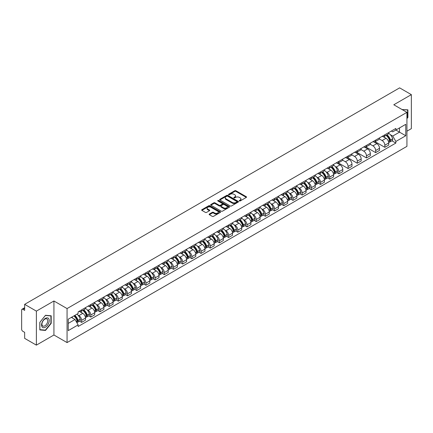 <?xml version="1.0" encoding="UTF-8"?>
<svg xmlns="http://www.w3.org/2000/svg" width="433" height="433" viewBox="0 0 433 433"><rect width="100%" height="100%" fill="white"/><g stroke="black" fill="none" stroke-linecap="round" stroke-linejoin="round"><path stroke-width="0.65" d="M239.373 200.95A0.574 0.33 0 0 0 240.18 200.95L246.323 197.405A0.817 0.471 0 0 0 246.561 197.069A0.817 0.471 0 0 0 246.323 196.739L235.915 190.731A0.817 0.471 0 0 0 234.762 190.731L228.619 194.276A0.574 0.33 0 0 0 229.425 194.742L230.221 194.282A2.614 1.51 0 0 1 233.923 194.282L234.789 194.785A2.614 1.51 0 0 1 235.557 195.851A2.614 1.51 0 0 1 234.789 196.923L233.993 197.378A0.574 0.33 0 0 0 234.805 197.849L235.601 197.388A2.614 1.51 0 0 1 239.297 197.388L240.163 197.886A2.614 1.51 0 0 1 240.932 198.958A2.614 1.51 0 0 1 240.163 200.024L239.373 200.484A0.574 0.33 0 0 0 239.373 200.95L239.373 200.484M209.377 214.026A0.817 0.471 0 0 0 209.139 214.362A0.817 0.471 0 0 0 209.377 214.698L212.3 216.381A0.817 0.471 0 0 0 213.453 216.381L220.278 212.441A0.817 0.471 0 0 0 220.516 212.11A0.817 0.471 0 0 0 220.278 211.775L209.87 205.767A0.817 0.471 0 0 0 208.711 205.767L201.892 209.707A0.817 0.471 0 0 0 201.654 210.037A0.817 0.471 0 0 0 201.892 210.373L205.415 212.408A0.817 0.471 0 0 0 206.573 212.408L209.496 210.725A0.817 0.471 0 0 0 209.734 210.389A0.817 0.471 0 0 0 209.496 210.054L207.743 209.047A2.187 1.261 0 0 1 207.104 208.154A2.187 1.261 0 0 1 208.457 206.985A2.187 1.261 0 0 1 210.839 207.261L217.691 211.217A2.187 1.261 0 0 1 218.329 212.11A2.187 1.261 0 0 1 216.982 213.274A2.187 1.261 0 0 1 214.595 213.004L213.453 212.343A0.817 0.471 0 0 0 212.3 212.343L209.377 214.026L209.377 214.698M67.066 308.572L53.93 300.989L36.377 311.127L24.654 304.356L399.627 87.867L411.35 94.638L393.797 104.77L406.933 112.353L67.066 308.572L67.066 342.584L406.933 146.359L406.933 112.353M230.28 206A0.817 0.471 0 0 0 231.433 206L238.258 202.059A0.817 0.471 0 0 0 238.496 201.729A0.817 0.471 0 0 0 238.258 201.394L227.85 195.386A0.817 0.471 0 0 0 226.692 195.386L219.872 199.326A0.817 0.471 0 0 0 219.634 199.656A0.817 0.471 0 0 0 219.872 199.992L230.28 206M218.108 201.074A0.574 0.33 0 0 1 218.687 201.156L218.687 200.474L229.268 206.584A0.817 0.471 0 0 1 229.506 206.92A0.817 0.471 0 0 1 229.268 207.25L222.443 211.19A0.817 0.471 0 0 1 221.29 211.19L210.882 205.182L210.882 204.517A0.817 0.471 0 0 0 210.644 204.847A0.817 0.471 0 0 0 210.882 205.182M210.882 204.517L213.799 202.828A0.817 0.471 0 0 1 214.957 202.828L219.179 205.264A0.817 0.471 0 0 0 220.332 205.264L222.27 204.149A0.817 0.471 0 0 0 222.513 203.813A0.817 0.471 0 0 0 222.27 203.478L217.875 200.944A0.574 0.33 0 0 1 218.687 200.474M36.377 311.127L36.377 345.133L24.654 338.362L24.654 332.344L22.83 331.294A1.667 0.963 -120 0 1 21.65 329.253L21.65 310.001A1.667 0.963 -120 0 1 21.996 309.238L24.654 307.706M406.933 131.194L411.35 128.644L411.35 94.638M36.377 345.133L53.93 334.996L67.066 342.584M24.654 304.356L24.654 310.374L22.83 309.324A1.667 0.963 -120 0 0 21.996 309.238M384.845 134.798A3.832 2.214 60 0 1 384.049 136.519L387.936 134.273A3.832 2.214 -120 0 0 388.731 132.552M379.324 138.923L382.133 140.546A3.832 2.214 60 0 1 384.845 145.239L388.731 142.993A3.832 2.214 -120 0 0 386.02 138.3L383.237 136.693M388.731 142.993L388.731 145.066L384.845 147.312L375.097 141.688M384.049 136.519A3.832 2.214 60 0 1 382.166 136.346M384.845 145.239L384.845 147.312M375.655 140.103A3.832 2.214 60 0 1 374.859 141.824L378.751 139.578A3.832 2.214 -120 0 0 379.541 137.856M365.912 146.993L375.655 152.616L379.541 150.375L379.541 148.297A3.832 2.214 -120 0 0 376.834 143.604L374.052 141.997M374.859 141.824A3.832 2.214 60 0 1 372.975 141.651M370.139 144.227L372.943 145.851A3.832 2.214 60 0 1 375.655 150.543L375.655 152.616M366.464 145.407A3.832 2.214 60 0 1 365.674 147.128L369.56 144.882A3.832 2.214 -120 0 0 370.356 143.166M356.722 152.297L366.464 157.921L370.356 155.68L370.356 153.601A3.832 2.214 -120 0 0 367.644 148.909L364.862 147.307M365.674 147.128A3.832 2.214 60 0 1 363.785 146.955M360.949 149.537L363.758 151.155A3.832 2.214 60 0 1 366.464 155.848L366.464 157.921M357.279 150.711A3.832 2.214 60 0 1 356.483 152.432L360.37 150.191A3.832 2.214 -120 0 0 361.165 148.47M347.531 157.601L357.279 163.23L361.165 160.984L361.165 158.911A3.832 2.214 -120 0 0 358.454 154.218L355.672 152.611M356.483 152.432A3.832 2.214 60 0 1 354.6 152.259M351.758 154.841L354.567 156.459A3.832 2.214 60 0 1 357.279 161.152L357.279 163.23M348.089 156.021A3.832 2.214 60 0 1 347.293 157.736L351.185 155.496A3.832 2.214 -120 0 0 351.975 153.775M338.341 162.905L348.089 168.534L351.975 166.288L351.975 164.215A3.832 2.214 -120 0 0 349.269 159.523L346.487 157.915M347.293 157.736A3.832 2.214 60 0 1 345.41 157.563M342.573 160.145L345.377 161.763A3.832 2.214 60 0 1 348.089 166.456L348.089 168.534M338.898 161.325A3.832 2.214 60 0 1 338.108 163.046L341.994 160.8A3.832 2.214 -120 0 0 342.784 159.079M336.793 172.621L338.898 173.839L342.79 171.592L342.79 169.519A3.832 2.214 -120 0 0 340.078 164.827L337.296 163.219M338.108 163.046A3.832 2.214 60 0 1 336.219 162.873M335.212 166.505L336.192 167.073A3.832 2.214 60 0 1 338.898 171.766L338.898 173.839M329.713 166.629A3.832 2.214 60 0 1 328.918 168.35L332.804 166.104A3.832 2.214 -120 0 0 333.599 164.383M327.602 177.925L329.713 179.143L333.599 176.897L333.599 174.824A3.832 2.214 -120 0 0 330.888 170.131L328.106 168.524M328.918 168.35A3.832 2.214 60 0 1 327.029 168.177M326.022 171.809L327.002 172.377A3.832 2.214 60 0 1 329.713 177.07L329.713 179.143M320.523 171.933A3.832 2.214 60 0 1 319.727 173.655L323.613 171.408A3.832 2.214 -120 0 0 324.409 169.687M318.412 183.229L320.523 184.447L324.409 182.206L324.409 180.128A3.832 2.214 -120 0 0 321.703 175.435L318.915 173.828M319.727 173.655A3.832 2.214 60 0 1 317.844 173.481M316.832 177.113L317.811 177.682A3.832 2.214 60 0 1 320.523 182.374L320.523 184.447M311.332 177.238A3.832 2.214 60 0 1 310.542 178.959L314.428 176.713A3.832 2.214 -120 0 0 315.219 174.997M309.227 188.539L311.332 189.751L315.219 187.511L315.219 185.432A3.832 2.214 -120 0 0 312.512 180.74L309.73 179.138M310.542 178.959A3.832 2.214 60 0 1 308.653 178.786M307.641 182.417L308.626 182.986A3.832 2.214 60 0 1 311.332 187.678L311.332 189.751M302.142 182.542A3.832 2.214 60 0 1 301.352 184.263L305.238 182.017A3.832 2.214 -120 0 0 306.034 180.301M300.037 193.843L302.142 195.061L306.034 192.815L306.034 190.742A3.832 2.214 -120 0 0 303.322 186.049L300.54 184.442M301.352 184.263A3.832 2.214 60 0 1 299.463 184.09M298.456 187.727L299.436 188.29A3.832 2.214 60 0 1 302.142 192.983L302.142 195.061M292.957 187.852A3.832 2.214 60 0 1 292.161 189.567L296.048 187.327A3.832 2.214 -120 0 0 296.843 185.605M290.846 199.148L292.957 200.365L296.843 198.119L296.843 196.046A3.832 2.214 -120 0 0 294.131 191.354L291.349 189.746M292.161 189.567A3.832 2.214 60 0 1 290.278 189.394M289.266 193.031L290.245 193.594A3.832 2.214 60 0 1 292.957 198.287L292.957 200.365M283.767 193.156A3.832 2.214 60 0 1 282.971 194.872L286.863 192.631A3.832 2.214 -120 0 0 287.653 190.91M281.661 204.452L283.767 205.67L287.653 203.423L287.653 201.35A3.832 2.214 -120 0 0 284.946 196.658L282.164 195.05M282.971 194.872A3.832 2.214 60 0 1 281.087 194.704M280.075 198.336L281.055 198.904A3.832 2.214 60 0 1 283.767 203.597L283.767 205.67M274.576 198.46A3.832 2.214 60 0 1 273.786 200.181L277.672 197.935A3.832 2.214 -120 0 0 278.468 196.214M272.471 209.756L274.576 210.974L278.468 208.728L278.468 206.655A3.832 2.214 -120 0 0 275.756 201.962L272.974 200.355M273.786 200.181A3.832 2.214 60 0 1 271.897 200.008M270.89 203.64L271.87 204.208A3.832 2.214 60 0 1 274.576 208.901L274.576 210.974M265.391 203.764A3.832 2.214 60 0 1 264.595 205.486L268.482 203.239A3.832 2.214 -120 0 0 269.277 201.518M263.28 215.06L265.391 216.278L269.277 214.032L269.277 211.959A3.832 2.214 -120 0 0 266.566 207.266L263.784 205.659M264.595 205.486A3.832 2.214 60 0 1 262.712 205.312M261.7 208.944L262.679 209.512A3.832 2.214 60 0 1 265.391 214.205L265.391 216.278M256.201 209.069A3.832 2.214 60 0 1 255.405 210.79L259.297 208.544A3.832 2.214 -120 0 0 260.087 206.822M254.09 220.365L256.201 221.582L260.087 219.342L260.087 217.263A3.832 2.214 -120 0 0 257.381 212.571L254.593 210.963M255.405 210.79A3.832 2.214 60 0 1 253.522 210.617M252.509 214.248L253.489 214.817A3.832 2.214 60 0 1 256.201 219.509L256.201 221.582M247.01 214.373A3.832 2.214 60 0 1 246.22 216.094L250.106 213.848A3.832 2.214 -120 0 0 250.896 212.132M244.905 225.674L247.01 226.887L250.902 224.646L250.902 222.573A3.832 2.214 -120 0 0 248.19 217.875L245.408 216.273M246.22 216.094A3.832 2.214 60 0 1 244.331 215.921M243.324 219.558L244.304 220.121A3.832 2.214 60 0 1 247.01 224.814L247.01 226.887M237.825 219.677A3.832 2.214 60 0 1 237.03 221.398L240.916 219.158A3.832 2.214 -120 0 0 241.711 217.436M235.714 230.978L237.825 232.196L241.711 229.95L241.711 227.877A3.832 2.214 -120 0 0 239 223.184L236.218 221.577M237.03 221.398A3.832 2.214 60 0 1 235.141 221.225M234.134 224.862L235.114 225.425A3.832 2.214 60 0 1 237.825 230.118L237.825 232.196M228.635 224.987A3.832 2.214 60 0 1 227.839 226.703L231.725 224.462A3.832 2.214 -120 0 0 232.521 222.741M226.524 236.283L228.635 237.501L232.521 235.254L232.521 233.181A3.832 2.214 -120 0 0 229.809 228.489L227.027 226.881M227.839 226.703A3.832 2.214 60 0 1 225.956 226.529M224.944 230.167L225.923 230.729A3.832 2.214 60 0 1 228.635 235.428L228.635 237.501M219.444 230.291A3.832 2.214 60 0 1 218.654 232.012L222.54 229.766A3.832 2.214 -120 0 0 223.331 228.045M217.339 241.587L219.444 242.805L223.331 240.559L223.331 238.486A3.832 2.214 -120 0 0 220.624 233.793L217.842 232.185M218.654 232.012A3.832 2.214 60 0 1 216.765 231.839M215.753 235.471L216.738 236.039A3.832 2.214 60 0 1 219.444 240.732L219.444 242.805M210.254 235.595A3.832 2.214 60 0 1 209.464 237.316L213.35 235.07A3.832 2.214 -120 0 0 214.146 233.349M208.149 246.891L210.254 248.109L214.146 245.863L214.146 243.79A3.832 2.214 -120 0 0 211.434 239.097L208.652 237.49M209.464 237.316A3.832 2.214 60 0 1 207.575 237.143M206.568 240.775L207.548 241.343A3.832 2.214 60 0 1 210.254 246.036L210.254 248.109M201.069 240.9A3.832 2.214 60 0 1 200.273 242.621L204.16 240.375A3.832 2.214 -120 0 0 204.955 238.653M198.958 252.195L201.069 253.413L204.955 251.172L204.955 249.094A3.832 2.214 -120 0 0 202.243 244.401L199.461 242.794M200.273 242.621A3.832 2.214 60 0 1 198.39 242.448M197.378 246.079L198.357 246.648A3.832 2.214 60 0 1 201.069 251.34L201.069 253.413M191.879 246.204A3.832 2.214 60 0 1 191.083 247.925L194.974 245.679A3.832 2.214 -120 0 0 195.765 243.963M189.773 257.505L191.879 258.718L195.765 256.477L195.765 254.404A3.832 2.214 -120 0 0 193.058 249.706L190.276 248.104M191.083 247.925A3.832 2.214 60 0 1 189.199 247.752M188.187 251.389L189.167 251.952A3.832 2.214 60 0 1 191.879 256.645L191.879 258.718M182.688 251.508A3.832 2.214 60 0 1 181.898 253.229L185.784 250.988A3.832 2.214 -120 0 0 186.58 249.267M180.583 262.809L182.688 264.027L186.58 261.781L186.58 259.708A3.832 2.214 -120 0 0 183.868 255.015L181.086 253.408M181.898 253.229A3.832 2.214 60 0 1 180.009 253.056M179.002 256.693L179.982 257.256A3.832 2.214 60 0 1 182.688 261.949L182.688 264.027M173.503 256.818A3.832 2.214 60 0 1 172.707 258.533L176.594 256.293A3.832 2.214 -120 0 0 177.389 254.572M171.392 268.114L173.503 269.331L177.389 267.085L177.389 265.012A3.832 2.214 -120 0 0 174.678 260.32L171.896 258.712M172.707 258.533A3.832 2.214 60 0 1 170.819 258.36M169.812 261.997L170.791 262.56A3.832 2.214 60 0 1 173.503 267.258L173.503 269.331M164.313 262.122A3.832 2.214 60 0 1 163.517 263.843L167.409 261.597A3.832 2.214 -120 0 0 168.199 259.876M162.202 273.418L164.313 274.636L168.199 272.389L168.199 270.316A3.832 2.214 -120 0 0 165.493 265.624L162.705 264.016M163.517 263.843A3.832 2.214 60 0 1 161.633 263.67M160.621 267.302L161.601 267.87A3.832 2.214 60 0 1 164.313 272.563L164.313 274.636M155.122 267.426A3.832 2.214 60 0 1 154.332 269.147L158.218 266.901A3.832 2.214 -120 0 0 159.008 265.18M153.017 278.722L155.122 279.94L159.008 277.694L159.008 275.621A3.832 2.214 -120 0 0 156.302 270.928L153.52 269.321M154.332 269.147A3.832 2.214 60 0 1 152.443 268.974M151.436 272.606L152.416 273.174A3.832 2.214 60 0 1 155.122 277.867L155.122 279.94M145.932 272.73A3.832 2.214 60 0 1 145.142 274.452L149.028 272.205A3.832 2.214 -120 0 0 149.823 270.484M143.826 284.026L145.937 285.244L149.823 283.003L149.823 280.925A3.832 2.214 -120 0 0 147.112 276.232L144.33 274.625M145.142 274.452A3.832 2.214 60 0 1 143.253 274.278M142.246 277.91L143.226 278.479A3.832 2.214 60 0 1 145.937 283.171L145.937 285.244M136.747 278.035A3.832 2.214 60 0 1 135.951 279.756L139.837 277.51A3.832 2.214 -120 0 0 140.633 275.794M134.636 289.336L136.747 290.548L140.633 288.308L140.633 286.229A3.832 2.214 -120 0 0 137.921 281.537L135.139 279.935M135.951 279.756A3.832 2.214 60 0 1 134.068 279.583M133.055 283.22L134.035 283.783A3.832 2.214 60 0 1 136.747 288.475L136.747 290.548M127.556 283.339A3.832 2.214 60 0 1 126.761 285.06L130.652 282.814A3.832 2.214 -120 0 0 131.443 281.098M125.451 294.64L127.556 295.858L131.443 293.612L131.443 291.539A3.832 2.214 -120 0 0 128.736 286.846L125.954 285.239M126.761 285.06A3.832 2.214 60 0 1 124.877 284.887M123.865 288.524L124.85 289.087A3.832 2.214 60 0 1 127.556 293.78L127.556 295.858M118.366 288.649A3.832 2.214 60 0 1 117.576 290.364L121.462 288.124A3.832 2.214 -120 0 0 122.258 286.402M116.261 299.945L118.366 301.162L122.258 298.916L122.258 296.843A3.832 2.214 -120 0 0 119.546 292.151L116.764 290.543M117.576 290.364A3.832 2.214 60 0 1 115.687 290.191M114.68 293.828L115.66 294.391A3.832 2.214 60 0 1 118.366 299.084L118.366 301.162M109.181 293.953A3.832 2.214 60 0 1 108.385 295.669L112.271 293.428A3.832 2.214 -120 0 0 113.067 291.707M107.07 305.249L109.181 306.467L113.067 304.22L113.067 302.147A3.832 2.214 -120 0 0 110.355 297.455L107.573 295.847M108.385 295.669A3.832 2.214 60 0 1 106.502 295.501M105.49 299.133L106.469 299.701A3.832 2.214 60 0 1 109.181 304.394L109.181 306.467M99.991 299.257A3.832 2.214 60 0 1 99.195 300.978L103.086 298.732A3.832 2.214 -120 0 0 103.877 297.011M97.88 310.553L99.991 311.771L103.877 309.525L103.877 307.452A3.832 2.214 -120 0 0 101.17 302.759L98.388 301.151M99.195 300.978A3.832 2.214 60 0 1 97.311 300.805M96.299 304.437L97.279 305.005A3.832 2.214 60 0 1 99.991 309.698L99.991 311.771M90.8 304.561A3.832 2.214 60 0 1 90.01 306.283L93.896 304.036A3.832 2.214 -120 0 0 94.692 302.315M88.695 315.857L90.8 317.075L94.692 314.834L94.692 312.756A3.832 2.214 -120 0 0 91.98 308.063L89.198 306.456M90.01 306.283A3.832 2.214 60 0 1 88.121 306.109M87.114 309.741L88.094 310.309A3.832 2.214 60 0 1 90.8 315.002L90.8 317.075M81.615 309.866A3.832 2.214 60 0 1 80.819 311.587L84.706 309.341A3.832 2.214 -120 0 0 85.501 307.619M79.504 321.162L81.615 322.379L85.501 320.139L85.501 318.06A3.832 2.214 -120 0 0 82.79 313.368L80.008 311.765M80.819 311.587A3.832 2.214 60 0 1 78.93 311.414M77.924 315.045L78.903 315.614A3.832 2.214 60 0 1 81.615 320.306L81.615 322.379M391.351 131.042L392.736 131.838L405.753 124.325L399.513 127.93L399.513 132.146L392.736 136.054L390.344 134.674M68.241 323.402L75.017 319.489L78.14 324.896L68.241 330.612L68.241 319.186L78.14 313.47L78.14 311.874L395.859 128.439L395.859 130.035L405.753 135.751L395.859 141.461L392.736 136.054M405.753 124.325L405.753 135.751M78.14 324.896L78.14 326.498L395.859 143.063L395.859 141.461M406.933 118.626L407.902 117.419L407.902 109.841L402.057 109.538L407.61 109.993L407.61 117.332L406.933 118.177M53.93 300.989L53.93 334.996M39.82 329.93L45.503 330.439L51.191 323.364L51.191 315.787L45.503 315.278L39.82 322.352L39.82 329.93M75.017 319.489L71.364 317.384M391.925 140.79L395.859 143.063M407.61 117.246L407.902 117.419M44.908 330.087L45.503 330.439M50.894 323.197L51.191 323.364M239.601 201.031L240.163 200.706A2.614 1.51 0 0 0 240.932 199.635L240.932 198.958M235.557 195.851L235.557 196.533A2.614 1.51 0 0 1 234.789 197.6L234.221 197.93M246.312 197.41L235.915 191.408A0.817 0.471 0 0 0 234.762 191.408L228.846 194.823M238.247 202.065L227.85 196.068A0.817 0.471 0 0 0 226.692 196.068L219.883 199.997L219.872 199.326M236.813 201.962A0.574 0.33 0 0 0 236.813 201.491L227.677 196.219A0.574 0.33 0 0 0 226.87 196.219L226.031 196.701A2.614 1.51 0 0 0 225.263 197.773A2.614 1.51 0 0 0 226.031 198.839L232.272 202.444A2.614 1.51 0 0 0 235.974 202.444L236.813 201.962L236.813 202.639A0.574 0.33 0 0 0 236.981 202.406L236.981 201.729M225.263 197.773L225.263 198.455A2.614 1.51 0 0 0 226.031 199.521L226.031 198.839M236.813 202.639L235.974 203.126A2.614 1.51 0 0 1 232.272 203.126L226.031 199.521M210.893 205.188L213.799 203.51L213.799 202.828M222.513 203.813L222.513 204.495A0.817 0.471 0 0 1 222.27 204.825L220.332 205.946A0.817 0.471 0 0 1 219.179 205.946L214.957 203.51A0.817 0.471 0 0 0 213.799 203.51M218.687 201.156L229.257 207.261M223.558 207.797A2.187 1.261 0 0 0 225.939 208.067A2.187 1.261 0 0 0 227.293 206.904A2.187 1.261 0 0 0 226.648 206.011L224.24 204.614A0.817 0.471 0 0 0 223.082 204.614L221.144 205.735A0.817 0.471 0 0 0 220.906 206.065A0.817 0.471 0 0 0 221.144 206.4L223.558 207.797L223.558 208.473A2.187 1.261 0 0 0 225.939 208.749A2.187 1.261 0 0 0 227.293 207.58L227.293 206.904M220.906 206.065L220.906 206.747A0.817 0.471 0 0 0 221.144 207.082L221.144 206.4M223.558 208.473L221.144 207.082M218.329 212.11L218.329 212.787A2.187 1.261 0 0 1 216.982 213.956A2.187 1.261 0 0 1 214.595 213.68L213.453 213.025A0.817 0.471 0 0 0 212.3 213.025L209.388 214.703M207.104 208.154L207.104 208.836A2.187 1.261 0 0 0 207.743 209.724L207.743 209.047M209.496 210.054L209.496 210.725L207.743 209.724M220.267 212.451L209.87 206.449A0.817 0.471 0 0 0 208.711 206.449L201.902 210.378M386.29 135.226A5.25 3.031 60 0 1 386.317 135.242A5.25 3.031 60 0 1 389.77 139.951L389.803 140.059A1.023 0.59 60 0 1 389.64 140.86A1.023 0.59 60 0 1 389.619 140.871M386.063 135.356A6.333 3.653 60 0 1 389.538 140.579L389.57 140.687A2.105 1.212 60 0 1 389.24 142.343L388.715 142.641M389.597 141.878A2.105 1.212 -120 0 0 390.182 141.797A2.105 1.212 -120 0 0 390.512 140.146L390.479 140.038A6.333 3.653 -120 0 0 387.005 134.815M388.65 133.229A6.333 3.653 60 0 1 392.634 138.798L392.661 138.906A2.105 1.212 60 0 1 392.33 140.557L390.182 141.797M383.903 136.59A6.333 3.653 60 0 1 385.224 137.84M388.304 137.851L389.11 138.316M407.247 109.782L407.61 109.993M48.702 318.666A5.412 3.128 120 0 0 43.473 320.068A5.412 3.128 120 0 0 42.071 326.915A5.412 3.128 120 0 0 47.3 325.513A5.412 3.128 120 0 0 48.702 318.666M47.359 319.354A4.097 2.365 120 0 0 46.899 318.932A4.097 2.365 120 0 0 43.089 320.842A4.097 2.365 120 0 0 42.342 325.6A4.097 2.365 120 0 0 42.802 326.027A4.097 2.365 120 0 0 46.618 324.117A4.097 2.365 120 0 0 47.359 319.354M45.389 330.13L39.879 329.643L39.879 322.298L45.389 315.446L50.894 315.938L50.894 323.283L45.389 330.13M50.531 315.727L50.894 315.938M331.158 167.057A5.25 3.031 60 0 1 331.185 167.073A5.25 3.031 60 0 1 334.639 171.782L334.666 171.89A1.023 0.59 60 0 1 334.509 172.691A1.023 0.59 60 0 1 334.482 172.702M330.926 167.187A6.333 3.653 60 0 1 334.406 172.41L334.438 172.518A2.105 1.212 60 0 1 334.103 174.174L333.583 174.472M334.465 173.709A2.105 1.212 -120 0 0 335.05 173.628A2.105 1.212 -120 0 0 335.38 171.977L335.348 171.869A6.333 3.653 -120 0 0 331.867 166.645M333.518 165.054A6.333 3.653 60 0 1 337.496 170.624L337.529 170.737A2.105 1.212 60 0 1 337.199 172.388L335.05 173.628M328.766 168.421A6.333 3.653 60 0 1 330.092 169.671M333.166 169.676L333.973 170.147M321.968 172.361A5.25 3.031 60 0 1 321.995 172.377A5.25 3.031 60 0 1 325.448 177.086L325.481 177.194A1.023 0.59 60 0 1 325.318 177.995A1.023 0.59 60 0 1 325.297 178.006M321.741 172.491A6.333 3.653 60 0 1 325.215 177.714L325.248 177.828A2.105 1.212 60 0 1 324.918 179.479L324.393 179.782M325.275 179.013A2.105 1.212 -120 0 0 325.86 178.932A2.105 1.212 -120 0 0 326.19 177.281L326.163 177.173A6.333 3.653 -120 0 0 322.682 171.95M324.328 170.364A6.333 3.653 60 0 1 328.311 175.933L328.338 176.042A2.105 1.212 60 0 1 328.008 177.692L325.86 178.932M319.581 173.725A6.333 3.653 60 0 1 320.902 174.975M323.981 174.986L324.788 175.452M312.778 177.665A5.25 3.031 60 0 1 312.805 177.682A5.25 3.031 60 0 1 316.258 182.39L316.29 182.499A1.023 0.59 60 0 1 316.128 183.3A1.023 0.59 60 0 1 316.106 183.311M312.55 177.801A6.333 3.653 60 0 1 316.03 183.024L316.058 183.132A2.105 1.212 60 0 1 315.727 184.783L315.202 185.086M316.09 184.317A2.105 1.212 -120 0 0 316.669 184.236A2.105 1.212 -120 0 0 317.005 182.585L316.972 182.477A6.333 3.653 -120 0 0 313.492 177.254M315.143 175.668A6.333 3.653 60 0 1 319.121 181.238L319.153 181.346A2.105 1.212 60 0 1 318.818 182.997L316.669 184.236M310.391 179.035A6.333 3.653 60 0 1 311.711 180.28M314.791 180.29L315.597 180.756M303.593 182.97A5.25 3.031 60 0 1 303.62 182.986A5.25 3.031 60 0 1 307.073 187.695L307.1 187.803A1.023 0.59 60 0 1 306.937 188.604A1.023 0.59 60 0 1 306.916 188.615M303.36 183.105A6.333 3.653 60 0 1 306.84 188.328L306.873 188.436A2.105 1.212 60 0 1 306.537 190.087L306.017 190.39M306.9 189.622A2.105 1.212 -120 0 0 307.479 189.546A2.105 1.212 -120 0 0 307.814 187.89L307.782 187.781A6.333 3.653 -120 0 0 304.302 182.558M305.952 180.972A6.333 3.653 60 0 1 309.931 186.542L309.963 186.65A2.105 1.212 60 0 1 309.633 188.301L307.479 189.546M301.2 184.339A6.333 3.653 60 0 1 302.526 185.584M305.601 185.595L306.407 186.06M294.402 188.274A5.25 3.031 60 0 1 294.429 188.29A5.25 3.031 60 0 1 297.882 192.999L297.915 193.107A1.023 0.59 60 0 1 297.752 193.908A1.023 0.59 60 0 1 297.725 193.924M294.175 188.409A6.333 3.653 60 0 1 297.65 193.632L297.682 193.74A2.105 1.212 60 0 1 297.352 195.391L296.827 195.694M297.709 194.926A2.105 1.212 -120 0 0 298.294 194.85A2.105 1.212 -120 0 0 298.624 193.199L298.591 193.086A6.333 3.653 -120 0 0 295.117 187.862M296.762 186.277A6.333 3.653 60 0 1 300.746 191.846L300.773 191.954A2.105 1.212 60 0 1 300.442 193.605L298.294 194.85M292.015 189.643A6.333 3.653 60 0 1 293.336 190.888M296.416 190.899L297.222 191.364M285.212 193.583A5.25 3.031 60 0 1 285.239 193.594A5.25 3.031 60 0 1 288.692 198.303L288.724 198.417A1.023 0.59 60 0 1 288.562 199.218A1.023 0.59 60 0 1 288.54 199.229M284.984 193.713A6.333 3.653 60 0 1 288.465 198.936L288.492 199.045A2.105 1.212 60 0 1 288.161 200.696L287.636 200.999M288.519 200.23A2.105 1.212 -120 0 0 289.103 200.154A2.105 1.212 -120 0 0 289.433 198.503L289.406 198.395A6.333 3.653 -120 0 0 285.926 193.172M287.577 191.581A6.333 3.653 60 0 1 291.555 197.15L291.588 197.259A2.105 1.212 60 0 1 291.252 198.909L289.103 200.154M282.825 194.947A6.333 3.653 60 0 1 284.145 196.198M287.225 196.203L288.032 196.669M276.027 198.888A5.25 3.031 60 0 1 276.048 198.904A5.25 3.031 60 0 1 279.501 203.613L279.534 203.721A1.023 0.59 60 0 1 279.372 204.522A1.023 0.59 60 0 1 279.35 204.533M275.794 199.018A6.333 3.653 60 0 1 279.274 204.241L279.307 204.349A2.105 1.212 60 0 1 278.971 206.005L278.451 206.303M279.334 205.54A2.105 1.212 -120 0 0 279.913 205.459A2.105 1.212 -120 0 0 280.248 203.808L280.216 203.699A6.333 3.653 -120 0 0 276.736 198.476M278.387 196.885A6.333 3.653 60 0 1 282.365 202.455L282.397 202.568A2.105 1.212 60 0 1 282.067 204.219L279.913 205.459M273.634 200.252A6.333 3.653 60 0 1 274.955 201.502M278.035 201.507L278.841 201.978M266.836 204.192A5.25 3.031 60 0 1 266.863 204.208A5.25 3.031 60 0 1 270.316 208.917L270.344 209.025A1.023 0.59 60 0 1 270.187 209.826A1.023 0.59 60 0 1 270.16 209.837M266.604 204.322A6.333 3.653 60 0 1 270.084 209.545L270.116 209.659A2.105 1.212 60 0 1 269.786 211.309L269.261 211.607M270.143 210.844A2.105 1.212 -120 0 0 270.728 210.763A2.105 1.212 -120 0 0 271.058 209.112L271.026 209.004A6.333 3.653 -120 0 0 267.551 203.781M269.196 202.195A6.333 3.653 60 0 1 273.18 207.764L273.207 207.872A2.105 1.212 60 0 1 272.877 209.523L270.728 210.763M264.444 205.556A6.333 3.653 60 0 1 265.77 206.806M268.844 206.817L269.656 207.283M257.646 209.496A5.25 3.031 60 0 1 257.673 209.512A5.25 3.031 60 0 1 261.126 214.221L261.159 214.33A1.023 0.59 60 0 1 260.996 215.131A1.023 0.59 60 0 1 260.975 215.141M257.418 209.632A6.333 3.653 60 0 1 260.899 214.855L260.926 214.963A2.105 1.212 60 0 1 260.596 216.614L260.071 216.917M260.953 216.148A2.105 1.212 -120 0 0 261.537 216.067A2.105 1.212 -120 0 0 261.868 214.416L261.841 214.308A6.333 3.653 -120 0 0 258.36 209.085M260.011 207.499A6.333 3.653 60 0 1 263.989 213.068L264.022 213.177A2.105 1.212 60 0 1 263.686 214.828L261.537 216.067M255.259 210.866A6.333 3.653 60 0 1 256.58 212.11M259.659 212.121L260.466 212.587M248.455 214.8A5.25 3.031 60 0 1 248.482 214.817A5.25 3.031 60 0 1 251.936 219.526L251.968 219.634A1.023 0.59 60 0 1 251.806 220.435A1.023 0.59 60 0 1 251.784 220.446M248.228 214.936A6.333 3.653 60 0 1 251.708 220.159L251.741 220.267A2.105 1.212 60 0 1 251.405 221.918L250.886 222.221M251.768 221.452A2.105 1.212 -120 0 0 252.347 221.371A2.105 1.212 -120 0 0 252.683 219.72L252.65 219.612A6.333 3.653 -120 0 0 249.17 214.389M250.821 212.803A6.333 3.653 60 0 1 254.799 218.373L254.831 218.481A2.105 1.212 60 0 1 254.496 220.132L252.347 221.371M246.068 216.17A6.333 3.653 60 0 1 247.389 217.415M250.469 217.426L251.275 217.891M239.27 220.105A5.25 3.031 60 0 1 239.297 220.121A5.25 3.031 60 0 1 242.751 224.83L242.778 224.938A1.023 0.59 60 0 1 242.621 225.739A1.023 0.59 60 0 1 242.594 225.755M239.038 220.24A6.333 3.653 60 0 1 242.518 225.463L242.55 225.571A2.105 1.212 60 0 1 242.215 227.222L241.695 227.525M242.577 226.757A2.105 1.212 -120 0 0 243.162 226.681A2.105 1.212 -120 0 0 243.492 225.025L243.46 224.916A6.333 3.653 -120 0 0 239.979 219.693M241.63 218.108A6.333 3.653 60 0 1 245.608 223.677L245.641 223.785A2.105 1.212 60 0 1 245.311 225.436L243.162 226.681M236.878 221.474A6.333 3.653 60 0 1 238.204 222.719M241.278 222.73L242.085 223.195M230.08 225.414A5.25 3.031 60 0 1 230.107 225.425A5.25 3.031 60 0 1 233.56 230.134L233.593 230.242A1.023 0.59 60 0 1 233.43 231.049A1.023 0.59 60 0 1 233.409 231.06M229.853 225.544A6.333 3.653 60 0 1 233.327 230.767L233.36 230.876A2.105 1.212 60 0 1 233.03 232.526L232.505 232.83M233.387 232.061A2.105 1.212 -120 0 0 233.972 231.985A2.105 1.212 -120 0 0 234.302 230.334L234.275 230.226A6.333 3.653 -120 0 0 230.794 224.998M232.44 223.412A6.333 3.653 60 0 1 236.423 228.981L236.45 229.089A2.105 1.212 60 0 1 236.12 230.74L233.972 231.985M227.693 226.778A6.333 3.653 60 0 1 229.014 228.029M232.093 228.034L232.9 228.5M220.89 230.719A5.25 3.031 60 0 1 220.917 230.729A5.25 3.031 60 0 1 224.37 235.444L224.402 235.552A1.023 0.59 60 0 1 224.24 236.353A1.023 0.59 60 0 1 224.218 236.364M220.662 230.849A6.333 3.653 60 0 1 224.142 236.072L224.17 236.18A2.105 1.212 60 0 1 223.839 237.831L223.314 238.134M224.197 237.371A2.105 1.212 -120 0 0 224.781 237.289A2.105 1.212 -120 0 0 225.117 235.639L225.084 235.53A6.333 3.653 -120 0 0 221.604 230.307M223.255 228.716A6.333 3.653 60 0 1 227.233 234.285L227.265 234.394A2.105 1.212 60 0 1 226.93 236.05L224.781 237.289M218.503 232.083A6.333 3.653 60 0 1 219.823 233.333M222.903 233.338L223.709 233.804M211.705 236.023A5.25 3.031 60 0 1 211.732 236.039A5.25 3.031 60 0 1 215.179 240.748L215.212 240.856A1.023 0.59 60 0 1 215.049 241.657A1.023 0.59 60 0 1 215.028 241.668M211.472 236.153A6.333 3.653 60 0 1 214.952 241.376L214.984 241.49A2.105 1.212 60 0 1 214.649 243.14L214.129 243.438M215.012 242.675A2.105 1.212 -120 0 0 215.591 242.594A2.105 1.212 -120 0 0 215.926 240.943L215.894 240.835A6.333 3.653 -120 0 0 212.414 235.612M214.064 234.026A6.333 3.653 60 0 1 218.043 239.595L218.075 239.703A2.105 1.212 60 0 1 217.745 241.354L215.591 242.594M209.312 237.387A6.333 3.653 60 0 1 210.638 238.637M213.713 238.648L214.519 239.113M202.514 241.327A5.25 3.031 60 0 1 202.541 241.343A5.25 3.031 60 0 1 205.994 246.052L206.021 246.161A1.023 0.59 60 0 1 205.864 246.962A1.023 0.59 60 0 1 205.837 246.972M202.287 241.457A6.333 3.653 60 0 1 205.762 246.686L205.794 246.794A2.105 1.212 60 0 1 205.464 248.445L204.939 248.748M205.821 247.979A2.105 1.212 -120 0 0 206.406 247.898A2.105 1.212 -120 0 0 206.736 246.247L206.703 246.139A6.333 3.653 -120 0 0 203.229 240.916M204.874 239.33A6.333 3.653 60 0 1 208.858 244.899L208.885 245.008A2.105 1.212 60 0 1 208.554 246.658L206.406 247.898M200.127 242.696A6.333 3.653 60 0 1 201.448 243.941M204.528 243.952L205.334 244.418M193.324 246.631A5.25 3.031 60 0 1 193.351 246.648A5.25 3.031 60 0 1 196.804 251.356L196.836 251.465A1.023 0.59 60 0 1 196.674 252.266A1.023 0.59 60 0 1 196.652 252.277M193.096 246.767A6.333 3.653 60 0 1 196.577 251.99L196.604 252.098A2.105 1.212 60 0 1 196.273 253.749L195.748 254.052M196.631 253.283A2.105 1.212 -120 0 0 197.215 253.202A2.105 1.212 -120 0 0 197.545 251.551L197.518 251.443A6.333 3.653 -120 0 0 194.038 246.22M195.689 244.634A6.333 3.653 60 0 1 199.667 250.204L199.7 250.312A2.105 1.212 60 0 1 199.364 251.963L197.215 253.202M190.937 248.001A6.333 3.653 60 0 1 192.257 249.246M195.337 249.256L196.144 249.722M184.139 251.936A5.25 3.031 60 0 1 184.16 251.952A5.25 3.031 60 0 1 187.613 256.661L187.646 256.769A1.023 0.59 60 0 1 187.484 257.57A1.023 0.59 60 0 1 187.462 257.586M183.906 252.071A6.333 3.653 60 0 1 187.386 257.294L187.419 257.402A2.105 1.212 60 0 1 187.083 259.053L186.563 259.356M187.446 258.588A2.105 1.212 -120 0 0 188.025 258.512A2.105 1.212 -120 0 0 188.36 256.856L188.328 256.747A6.333 3.653 -120 0 0 184.848 251.524M186.499 249.938A6.333 3.653 60 0 1 190.477 255.508L190.509 255.616A2.105 1.212 60 0 1 190.179 257.267L188.025 258.512M181.746 253.305A6.333 3.653 60 0 1 183.067 254.55M186.147 254.561L186.953 255.026M174.948 257.24A5.25 3.031 60 0 1 174.975 257.256A5.25 3.031 60 0 1 178.428 261.965L178.456 262.073A1.023 0.59 60 0 1 178.299 262.874A1.023 0.59 60 0 1 178.272 262.891M174.716 257.375A6.333 3.653 60 0 1 178.196 262.598L178.228 262.707A2.105 1.212 60 0 1 177.898 264.357L177.373 264.66M178.255 263.892A2.105 1.212 -120 0 0 178.84 263.816A2.105 1.212 -120 0 0 179.17 262.165L179.138 262.057A6.333 3.653 -120 0 0 175.663 256.829M177.308 255.243A6.333 3.653 60 0 1 181.292 260.812L181.319 260.92A2.105 1.212 60 0 1 180.989 262.571L178.84 263.816M172.556 258.609A6.333 3.653 60 0 1 173.882 259.86M176.956 259.865L177.768 260.33M165.758 262.55A5.25 3.031 60 0 1 165.785 262.56A5.25 3.031 60 0 1 169.238 267.275L169.271 267.383A1.023 0.59 60 0 1 169.108 268.184A1.023 0.59 60 0 1 169.087 268.195M165.53 262.679A6.333 3.653 60 0 1 169.005 267.903L169.038 268.011A2.105 1.212 60 0 1 168.708 269.662L168.183 269.965M169.065 269.196A2.105 1.212 -120 0 0 169.649 269.12A2.105 1.212 -120 0 0 169.98 267.47L169.953 267.361A6.333 3.653 -120 0 0 166.472 262.138M168.118 260.547A6.333 3.653 60 0 1 172.101 266.116L172.134 266.225A2.105 1.212 60 0 1 171.798 267.881L169.649 269.12M163.371 263.913A6.333 3.653 60 0 1 164.692 265.164M167.771 265.169L168.578 265.635M156.567 267.854A5.25 3.031 60 0 1 156.594 267.87A5.25 3.031 60 0 1 160.048 272.579L160.08 272.687A1.023 0.59 60 0 1 159.918 273.488A1.023 0.59 60 0 1 159.896 273.499M156.34 267.984A6.333 3.653 60 0 1 159.82 273.207L159.853 273.315A2.105 1.212 60 0 1 159.517 274.971L158.992 275.269M159.88 274.506A2.105 1.212 -120 0 0 160.459 274.425A2.105 1.212 -120 0 0 160.795 272.774L160.762 272.666A6.333 3.653 -120 0 0 157.282 267.442M158.933 265.857A6.333 3.653 60 0 1 162.911 271.426L162.943 271.534A2.105 1.212 60 0 1 162.608 273.185L160.459 274.425M154.18 269.218A6.333 3.653 60 0 1 155.501 270.468M158.581 270.473L159.387 270.944M147.382 273.158A5.25 3.031 60 0 1 147.409 273.174A5.25 3.031 60 0 1 150.863 277.883L150.89 277.991A1.023 0.59 60 0 1 150.727 278.792A1.023 0.59 60 0 1 150.706 278.803M147.15 273.288A6.333 3.653 60 0 1 150.63 278.516L150.662 278.625A2.105 1.212 60 0 1 150.327 280.275L149.807 280.579M150.689 279.81A2.105 1.212 -120 0 0 151.274 279.729A2.105 1.212 -120 0 0 151.604 278.078L151.572 277.97A6.333 3.653 -120 0 0 148.091 272.747M149.742 271.161A6.333 3.653 60 0 1 153.72 276.73L153.753 276.839A2.105 1.212 60 0 1 153.423 278.489L151.274 279.729M144.99 274.522A6.333 3.653 60 0 1 146.316 275.772M149.39 275.783L150.197 276.249M138.192 278.462A5.25 3.031 60 0 1 138.219 278.479A5.25 3.031 60 0 1 141.672 283.187L141.705 283.296A1.023 0.59 60 0 1 141.542 284.097A1.023 0.59 60 0 1 141.521 284.108M137.965 278.598A6.333 3.653 60 0 1 141.439 283.821L141.472 283.929A2.105 1.212 60 0 1 141.142 285.58L140.617 285.883M141.499 285.114A2.105 1.212 -120 0 0 142.084 285.033A2.105 1.212 -120 0 0 142.414 283.382L142.387 283.274A6.333 3.653 -120 0 0 138.906 278.051M140.552 276.465A6.333 3.653 60 0 1 144.535 282.035L144.562 282.143A2.105 1.212 60 0 1 144.232 283.794L142.084 285.033M135.805 279.832A6.333 3.653 60 0 1 137.126 281.077M140.205 281.087L141.012 281.553M129.002 283.767A5.25 3.031 60 0 1 129.029 283.783A5.25 3.031 60 0 1 132.482 288.492L132.514 288.6A1.023 0.59 60 0 1 132.352 289.401A1.023 0.59 60 0 1 132.33 289.417M128.774 283.902A6.333 3.653 60 0 1 132.254 289.125L132.281 289.233A2.105 1.212 60 0 1 131.951 290.884L131.426 291.187M132.309 290.419A2.105 1.212 -120 0 0 132.893 290.343A2.105 1.212 -120 0 0 133.229 288.687L133.196 288.578A6.333 3.653 -120 0 0 129.716 283.355M131.367 281.769A6.333 3.653 60 0 1 135.345 287.339L135.377 287.447A2.105 1.212 60 0 1 135.042 289.098L132.893 290.343M126.615 285.136A6.333 3.653 60 0 1 127.935 286.381M131.015 286.392L131.821 286.857M119.817 289.071A5.25 3.031 60 0 1 119.838 289.087A5.25 3.031 60 0 1 123.291 293.796L123.324 293.904A1.023 0.59 60 0 1 123.161 294.705A1.023 0.59 60 0 1 123.14 294.721M119.584 289.206A6.333 3.653 60 0 1 123.064 294.429L123.096 294.537A2.105 1.212 60 0 1 122.761 296.188L122.241 296.491M123.124 295.723A2.105 1.212 -120 0 0 123.703 295.647A2.105 1.212 -120 0 0 124.038 293.996L124.006 293.883A6.333 3.653 -120 0 0 120.526 288.659M122.176 287.074A6.333 3.653 60 0 1 126.155 292.643L126.187 292.751A2.105 1.212 60 0 1 125.857 294.402L123.703 295.647M117.424 290.44A6.333 3.653 60 0 1 118.75 291.69M121.825 291.696L122.631 292.161M110.626 294.38A5.25 3.031 60 0 1 110.653 294.391A5.25 3.031 60 0 1 114.106 299.1L114.133 299.214A1.023 0.59 60 0 1 113.976 300.015A1.023 0.59 60 0 1 113.949 300.026M110.393 294.51A6.333 3.653 60 0 1 113.874 299.733L113.906 299.842A2.105 1.212 60 0 1 113.576 301.492L113.051 301.796M113.933 301.027A2.105 1.212 -120 0 0 114.518 300.951A2.105 1.212 -120 0 0 114.848 299.3L114.815 299.192A6.333 3.653 -120 0 0 111.341 293.969M112.986 292.378A6.333 3.653 60 0 1 116.97 297.947L116.997 298.056A2.105 1.212 60 0 1 116.666 299.712L114.518 300.951M108.239 295.744A6.333 3.653 60 0 1 109.56 296.995M112.634 297L113.446 297.466M101.436 299.685A5.25 3.031 60 0 1 101.463 299.701A5.25 3.031 60 0 1 104.916 304.41L104.948 304.518A1.023 0.59 60 0 1 104.786 305.319A1.023 0.59 60 0 1 104.764 305.33M101.208 299.815A6.333 3.653 60 0 1 104.689 305.038L104.716 305.146A2.105 1.212 60 0 1 104.385 306.802L103.86 307.1M104.743 306.337A2.105 1.212 -120 0 0 105.327 306.255A2.105 1.212 -120 0 0 105.657 304.605L105.63 304.496A6.333 3.653 -120 0 0 102.15 299.273M103.801 297.682A6.333 3.653 60 0 1 107.779 303.252L107.812 303.365A2.105 1.212 60 0 1 107.476 305.016L105.327 306.255M99.049 301.049A6.333 3.653 60 0 1 100.369 302.299M103.449 302.304L104.256 302.775M92.245 304.989A5.25 3.031 60 0 1 92.272 305.005A5.25 3.031 60 0 1 95.725 309.714L95.758 309.822A1.023 0.59 60 0 1 95.596 310.623A1.023 0.59 60 0 1 95.574 310.634M92.018 305.119A6.333 3.653 60 0 1 95.498 310.342L95.531 310.456A2.105 1.212 60 0 1 95.195 312.106L94.675 312.404M95.558 311.641A2.105 1.212 -120 0 0 96.137 311.56A2.105 1.212 -120 0 0 96.472 309.909L96.44 309.801A6.333 3.653 -120 0 0 92.96 304.578M94.611 302.992A6.333 3.653 60 0 1 98.589 308.561L98.621 308.669A2.105 1.212 60 0 1 98.291 310.32L96.137 311.56M89.858 306.353A6.333 3.653 60 0 1 91.179 307.603M94.259 307.614L95.065 308.08M83.06 310.293A5.25 3.031 60 0 1 83.087 310.309A5.25 3.031 60 0 1 86.54 315.018L86.568 315.127A1.023 0.59 60 0 1 86.411 315.928A1.023 0.59 60 0 1 86.383 315.938M82.827 310.429A6.333 3.653 60 0 1 86.308 315.652L86.34 315.76A2.105 1.212 60 0 1 86.005 317.411L85.485 317.714M86.367 316.945A2.105 1.212 -120 0 0 86.952 316.864A2.105 1.212 -120 0 0 87.282 315.213L87.249 315.105A6.333 3.653 -120 0 0 83.769 309.882M85.42 308.296A6.333 3.653 60 0 1 89.404 313.865L89.431 313.974A2.105 1.212 60 0 1 89.101 315.625L86.952 316.864M80.668 311.663A6.333 3.653 60 0 1 81.994 312.907M85.068 312.918L85.88 313.384M74.151 315.771A5.25 3.031 60 0 1 77.35 320.323L77.383 320.431A1.023 0.59 60 0 1 77.22 321.232A1.023 0.59 60 0 1 77.198 321.243M73.886 315.928A6.333 3.653 60 0 1 77.117 320.956L77.15 321.064A2.105 1.212 60 0 1 76.863 322.688M77.177 322.249A2.105 1.212 -120 0 0 77.761 322.168A2.105 1.212 -120 0 0 78.092 320.517L78.064 320.409A6.333 3.653 -120 0 0 74.828 315.381M76.977 314.142A6.333 3.653 60 0 1 80.213 319.17L80.246 319.278A2.105 1.212 60 0 1 79.91 320.929L77.761 322.168M71.737 317.167A6.333 3.653 60 0 1 72.804 318.212M75.883 318.223L76.69 318.688M90.8 315.002L94.692 312.756M99.991 309.698L103.877 307.452M109.181 304.394L113.067 302.147M118.366 299.084L122.258 296.843M127.556 293.78L131.443 291.539M136.747 288.475L140.633 286.229M145.937 283.171L149.823 280.925M155.122 277.867L159.008 275.621M164.313 272.563L168.199 270.316M173.503 267.258L177.389 265.012M182.688 261.949L186.58 259.708M191.879 256.645L195.765 254.404M201.069 251.34L204.955 249.094M210.254 246.036L214.146 243.79M219.444 240.732L223.331 238.486M228.635 235.428L232.521 233.181M237.825 230.118L241.711 227.877M247.01 224.814L250.902 222.573M256.201 219.509L260.087 217.263M265.391 214.205L269.277 211.959M274.576 208.901L278.468 206.655M283.767 203.597L287.653 201.35M292.957 198.287L296.843 196.046M302.142 192.983L306.034 190.742M311.332 187.678L315.219 185.432M320.523 182.374L324.409 180.128M329.713 177.07L333.599 174.824M338.898 171.766L342.79 169.519M348.089 166.456L351.975 164.215M357.279 161.152L361.165 158.911M366.464 155.848L370.356 153.601M375.655 150.543L379.541 148.297M81.615 320.306L85.501 318.06M78.903 315.614L82.79 313.368M88.094 310.309L91.98 308.063M97.279 305.005L101.17 302.759M106.469 299.701L110.355 297.455M115.66 294.391L119.546 292.151M124.85 289.087L128.736 286.846M134.035 283.783L137.921 281.537M143.226 278.479L147.112 276.232M152.416 273.174L156.302 270.928M161.601 267.87L165.493 265.624M170.791 262.56L174.678 260.32M179.982 257.256L183.868 255.015M189.167 251.952L193.058 249.706M198.357 246.648L202.243 244.401M207.548 241.343L211.434 239.097M216.738 236.039L220.624 233.793M225.923 230.729L229.809 228.489M235.114 225.425L239 223.184M244.304 220.121L248.19 217.875M253.489 214.817L257.381 212.571M262.679 209.512L266.566 207.266M271.87 204.208L275.756 201.962M281.055 198.904L284.946 196.658M290.245 193.594L294.131 191.354M299.436 188.29L303.322 186.049M308.626 182.986L312.512 180.74M317.811 177.682L321.703 175.435M327.002 172.377L330.888 170.131M336.192 167.073L340.078 164.827M345.377 161.763L349.269 159.523M354.567 156.459L358.454 154.218M363.758 151.155L367.644 148.909M372.943 145.851L376.834 143.604M382.133 140.546L386.02 138.3M24.654 308.269L22.83 309.324M240.163 200.706L240.163 200.024M233.993 197.849L233.993 197.378M234.789 197.6L234.789 196.923M228.619 194.742L228.619 194.276M234.762 191.408L234.762 190.731M235.915 191.408L235.915 190.731M246.323 197.405L246.323 196.739M226.692 196.068L226.692 195.386M227.85 196.068L227.85 195.386M238.258 202.059L238.258 201.394M232.272 203.126L232.272 202.444M235.974 203.126L235.974 202.444M214.957 203.51L214.957 202.828M219.179 205.946L219.179 205.264M220.332 205.946L220.332 205.264M222.27 204.825L222.27 204.149M229.268 207.25L229.268 206.584M212.3 213.025L212.3 212.343M213.453 213.025L213.453 212.343M214.595 213.68L214.595 213.004M201.892 210.373L201.892 209.707M208.711 206.449L208.711 205.767M209.87 206.449L209.87 205.767M220.278 212.441L220.278 211.775M388.417 141.353L389.57 140.687M390.512 140.146L392.661 138.906M390.479 140.038L392.634 138.798M389.538 140.573L389.852 140.389M388.379 141.25L389.538 140.579M333.286 173.184L334.438 172.518M335.38 171.977L337.529 170.737M335.348 171.869L337.496 170.624M333.248 173.081L334.72 172.22M324.095 178.488L325.248 177.828M326.19 177.281L328.338 176.042M326.163 177.173L328.311 175.933M324.057 178.385L325.529 177.53M314.91 183.798L316.058 183.132M317.005 182.585L319.153 181.346M316.972 182.477L319.121 181.238M314.872 183.689L316.339 182.834M305.72 189.102L306.873 188.436M307.814 187.89L309.963 186.65M307.782 187.781L309.931 186.542M305.682 188.994L307.149 188.139M296.529 194.406L297.682 193.74M298.624 193.199L300.773 191.954M298.591 193.086L300.746 191.846M296.491 194.303L297.964 193.443M287.344 199.71L288.492 199.045M289.433 198.503L291.588 197.259M289.406 198.395L291.555 197.15M287.301 199.608L288.773 198.747M278.154 205.015L279.307 204.349M280.248 203.808L282.397 202.568M280.216 203.699L282.365 202.455M279.269 204.235L279.583 204.051M278.116 204.912L279.274 204.241M268.963 210.319L270.116 209.659M271.058 209.112L273.207 207.872M271.026 209.004L273.18 207.764M268.925 210.216L270.398 209.361M259.773 215.629L260.926 214.963M261.868 214.416L264.022 213.177M261.841 214.308L263.989 213.068M260.893 214.844L261.207 214.665M259.735 215.52L260.899 214.855M250.588 220.933L251.741 220.267M252.683 219.72L254.831 218.481M252.65 219.612L254.799 218.373M250.55 220.825L252.017 219.969M241.398 226.237L242.55 225.571M243.492 225.025L245.641 223.785M243.46 224.916L245.608 223.677M241.36 226.134L242.832 225.274M232.207 231.541L233.36 230.876M234.302 230.334L236.45 229.089M234.275 230.226L236.423 228.981M232.169 231.439L233.641 230.578M223.022 236.846L224.17 236.18M225.117 235.639L227.265 234.394M225.084 235.53L227.233 234.285M222.979 236.743L224.451 235.882M213.832 242.15L214.984 241.49M215.926 240.943L218.075 239.703M215.894 240.835L218.043 239.595M213.794 242.047L215.261 241.192M204.641 247.459L205.794 246.794M206.736 246.247L208.885 245.008M206.703 246.139L208.858 244.899M204.603 247.351L206.076 246.496M195.456 252.764L196.604 252.098M197.545 251.551L199.7 250.312M197.518 251.443L199.667 250.204M195.413 252.656L196.885 251.8M186.266 258.068L187.419 257.402M188.36 256.856L190.509 255.616M188.328 256.747L190.477 255.508M186.228 257.965L187.695 257.105M177.075 263.372L178.228 262.707M179.17 262.165L181.319 260.92M179.138 262.057L181.292 260.812M177.037 263.269L178.51 262.409M167.885 268.676L169.038 268.011M169.98 267.47L172.134 266.225M169.953 267.361L172.101 266.116M167.847 268.574L169.319 267.713M158.7 273.981L159.853 273.315M160.795 272.774L162.943 271.534M160.762 272.666L162.911 271.426M159.815 273.201L160.129 273.017M158.662 273.878L159.82 273.207M149.509 279.285L150.662 278.625M151.604 278.078L153.753 276.839M151.572 277.97L153.72 276.73M150.63 278.506L150.944 278.327M149.472 279.182L150.63 278.516M140.319 284.595L141.472 283.929M142.414 283.382L144.562 282.143M142.387 283.274L144.535 282.035M141.439 283.81L141.753 283.631M140.281 284.486L141.439 283.821M131.134 289.899L132.281 289.233M133.229 288.687L135.377 287.447M133.196 288.578L135.345 287.339M132.249 289.114L132.563 288.935M131.091 289.796L132.254 289.125M121.944 295.203L123.096 294.537M124.038 293.996L126.187 292.751M124.006 293.883L126.155 292.643M123.064 294.424L123.373 294.24M121.906 295.1L123.064 294.429M112.753 300.507L113.906 299.842M114.848 299.3L116.997 298.056M114.815 299.192L116.97 297.947M113.874 299.728L114.188 299.544M112.715 300.405L113.874 299.733M103.568 305.812L104.716 305.146M105.657 304.605L107.812 303.365M105.63 304.496L107.779 303.252M104.683 305.032L104.997 304.848M103.525 305.709L104.689 305.038M94.378 311.116L95.531 310.456M96.472 309.909L98.621 308.669M96.44 309.801L98.589 308.561M95.493 310.337L95.807 310.158M94.34 311.013L95.498 310.342M85.187 316.426L86.34 315.76M87.282 315.213L89.431 313.974M87.249 315.105L89.404 313.865M86.308 315.641L86.622 315.462M85.149 316.317L86.308 315.652M76.23 321.595L77.15 321.064M78.092 320.517L80.246 319.278M78.064 320.409L80.213 319.17M77.117 320.945L77.431 320.766M76.176 321.502L77.117 320.956"/></g></svg>
